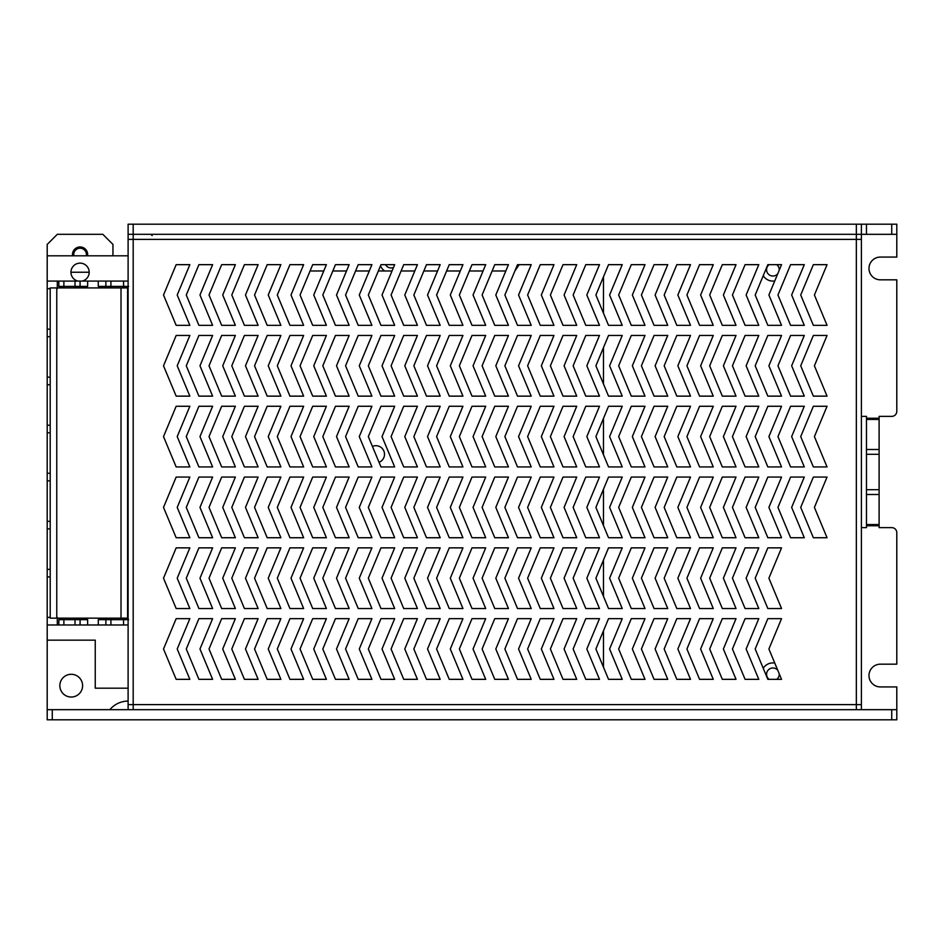 <?xml version="1.0" encoding="UTF-8"?>
<svg xmlns="http://www.w3.org/2000/svg" width="944" height="944" viewBox="0 0 944 944"><rect width="100%" height="100%" fill="white"/><g stroke="black" fill="none" stroke-linecap="round" stroke-linejoin="round"><path stroke-width="1.42" d="M856.338 224.2L866.462 224.2L866.462 234.313L856.338 234.313L856.338 224.2L133.175 224.2L133.175 234.313L128.113 234.313L128.113 224.2L133.175 224.2M866.462 224.2L896.8 224.2L896.8 234.313L891.738 234.313L891.738 224.2M856.338 234.313L133.175 234.313L133.187 239.387L128.113 239.387L861.4 239.387L856.338 239.387L856.338 234.313M866.462 234.313L891.738 234.313M50.209 617.388L47.2 617.388L47.2 719.8L47.2 709.687L896.8 709.687L896.8 719.8L891.738 719.8L891.738 709.687M861.4 416.375L866.462 416.375L866.462 418.239L879.1 418.239L879.1 416.375L891.738 416.375A5.062 5.062 0 0 0 896.8 411.313L896.8 279.825L880.363 279.825A11.375 11.375 0 0 1 868.987 268.45A11.375 11.375 0 0 1 880.363 257.075L896.8 257.075L896.8 234.313M861.4 709.676L896.8 709.676L896.8 686.925L880.363 686.925A11.375 11.375 0 0 1 868.987 675.55A11.375 11.375 0 0 1 880.363 664.175L896.8 664.175L896.8 532.687A5.062 5.062 0 0 0 891.738 527.625L879.1 527.625L879.1 525.761L866.462 525.761L866.462 527.625L861.4 527.625M112.95 255.812L112.95 244.425L102.825 234.313L57.313 234.313L47.2 244.425L47.2 329.137L50.209 329.137M82.6 685.663A11.375 11.375 0 0 1 65.537 695.516A11.375 11.375 0 0 1 65.537 675.81A11.375 11.375 0 0 1 82.6 685.663M128.113 709.687L128.113 704.625L133.187 704.613L128.113 704.625L128.113 224.2M52.262 709.687L52.262 719.8L891.738 719.8M52.262 719.8L47.2 719.8M87.556 255.812A7.587 7.587 0 0 0 79.438 246.986A7.587 7.587 0 0 0 72.594 255.812M86.27 255.812A6.325 6.325 0 0 0 79.438 248.248A6.325 6.325 0 0 0 73.88 255.812M866.462 525.761L866.462 524.557L879.1 524.557L879.1 525.761M879.1 418.239L879.1 419.443L866.462 419.443L866.462 524.557M866.462 419.443L866.462 418.239M879.1 419.443L879.1 524.557M763.236 275.719A11.375 11.375 0 0 0 774.753 280.946M777.738 273.784A6.325 6.325 0 0 1 766.575 269.713A6.325 6.325 0 0 1 769.112 264.662M776.688 264.662A6.325 6.325 0 0 1 779.201 270.279M774.753 663.054A11.375 11.375 0 0 0 763.236 668.281M769.112 679.338A6.325 6.325 0 0 1 770.729 668.352A6.325 6.325 0 0 1 777.738 670.216M779.201 673.721A6.325 6.325 0 0 1 776.688 679.338M380.503 265.795A11.375 11.375 0 0 0 384.609 270.975M393.495 267.471A6.325 6.325 0 0 1 385.541 264.662M861.4 224.2L861.4 704.625L856.338 704.625L856.338 709.687M109.846 709.687A23.706 23.706 0 0 1 128.113 701.085M861.4 340.513L861.4 320.287M861.4 603.487L861.4 623.713M163.513 649L176.162 679.338L189.85 679.338L177.212 649L189.85 618.662L176.162 618.662L163.513 649M163.513 578.2L176.162 608.538L189.85 608.538L177.212 578.2L189.85 547.862L176.162 547.862L163.513 578.2M163.513 507.4L176.162 537.738L189.85 537.738L177.212 507.4L189.85 477.062L176.162 477.062L163.513 507.4M163.513 436.6L176.162 466.938L189.85 466.938L177.212 436.6L189.85 406.262L176.162 406.262L163.513 436.6M163.513 365.8L176.162 396.138L189.85 396.138L177.212 365.8L189.85 335.462L176.162 335.462L163.513 365.8M163.513 295L176.162 325.338L189.85 325.338L177.212 295L189.85 264.662L176.162 264.662L163.513 295M186.275 649L198.913 679.338L212.612 679.338L199.975 649L212.612 618.662L198.913 618.662L186.275 649M186.275 578.2L198.913 608.538L212.612 608.538L199.975 578.2L212.612 547.862L198.913 547.862L186.275 578.2M186.275 507.4L198.913 537.738L212.612 537.738L199.975 507.4L212.612 477.062L198.913 477.062L186.275 507.4M186.275 436.6L198.913 466.938L212.612 466.938L199.975 436.6L212.612 406.262L198.913 406.262L186.275 436.6M186.275 365.8L198.913 396.138L212.612 396.138L199.975 365.8L212.612 335.462L198.913 335.462L186.275 365.8M186.275 295L198.913 325.338L212.612 325.338L199.975 295L212.612 264.662L198.913 264.662L186.275 295M209.025 649L221.675 679.338L235.375 679.338L222.725 649L235.375 618.662L221.675 618.662L209.025 649M209.025 578.2L221.675 608.538L235.375 608.538L222.725 578.2L235.375 547.862L221.675 547.862L209.025 578.2M209.025 507.4L221.675 537.738L235.375 537.738L222.725 507.4L235.375 477.062L221.675 477.062L209.025 507.4M209.025 436.6L221.675 466.938L235.375 466.938L222.725 436.6L235.375 406.262L221.675 406.262L209.025 436.6M209.025 365.8L221.675 396.138L235.375 396.138L222.725 365.8L235.375 335.462L221.675 335.462L209.025 365.8M209.025 295L221.675 325.338L235.375 325.338L222.725 295L235.375 264.662L221.675 264.662L209.025 295M231.787 649L244.425 679.338L258.125 679.338L245.487 649L258.125 618.662L244.425 618.662L231.787 649M231.787 578.2L244.425 608.538L258.125 608.538L245.487 578.2L258.125 547.862L244.425 547.862L231.787 578.2M231.787 507.4L244.425 537.738L258.125 537.738L245.487 507.4L258.125 477.062L244.425 477.062L231.787 507.4M231.787 436.6L244.425 466.938L258.125 466.938L245.487 436.6L258.125 406.262L244.425 406.262L231.787 436.6M231.787 365.8L244.425 396.138L258.125 396.138L245.487 365.8L258.125 335.462L244.425 335.462L231.787 365.8M231.787 295L244.425 325.338L258.125 325.338L245.487 295L258.125 264.662L244.425 264.662L231.787 295M254.55 649L267.187 679.338L280.887 679.338L268.238 649L280.887 618.662L267.187 618.662L254.55 649M254.55 578.2L267.187 608.538L280.887 608.538L268.238 578.2L280.887 547.862L267.187 547.862L254.55 578.2M254.55 507.4L267.187 537.738L280.887 537.738L268.238 507.4L280.887 477.062L267.187 477.062L254.55 507.4M254.55 436.6L267.187 466.938L280.887 466.938L268.238 436.6L280.887 406.262L267.187 406.262L254.55 436.6M254.55 365.8L267.187 396.138L280.887 396.138L268.238 365.8L280.887 335.462L267.187 335.462L254.55 365.8M254.55 295L267.187 325.338L280.887 325.338L268.238 295L280.887 264.662L267.187 264.662L254.55 295M277.3 649L289.95 679.338L303.638 679.338L291 649L303.638 618.662L289.95 618.662L277.3 649M277.3 578.2L289.95 608.538L303.638 608.538L291 578.2L303.638 547.862L289.95 547.862L277.3 578.2M277.3 507.4L289.95 537.738L303.638 537.738L291 507.4L303.638 477.062L289.95 477.062L277.3 507.4M277.3 436.6L289.95 466.938L303.638 466.938L291 436.6L303.638 406.262L289.95 406.262L277.3 436.6M277.3 365.8L289.95 396.138L303.638 396.138L291 365.8L303.638 335.462L289.95 335.462L277.3 365.8M277.3 295L289.95 325.338L303.638 325.338L291 295L303.638 264.662L289.95 264.662L277.3 295M300.062 649L312.7 679.338L326.4 679.338L313.75 649L326.4 618.662L312.7 618.662L300.062 649M300.062 578.2L312.7 608.538L326.4 608.538L313.75 578.2L326.4 547.862L312.7 547.862L300.062 578.2M300.062 507.4L312.7 537.738L326.4 537.738L313.75 507.4L326.4 477.062L312.7 477.062L300.062 507.4M300.062 436.6L312.7 466.938L326.4 466.938L313.75 436.6L326.4 406.262L312.7 406.262L300.062 436.6M300.062 365.8L312.7 396.138L326.4 396.138L313.75 365.8L326.4 335.462L312.7 335.462L300.062 365.8M300.062 295L312.7 325.338L326.4 325.338L313.75 295L326.4 264.662L312.7 264.662L300.062 295M322.813 649L335.462 679.338L349.15 679.338L336.512 649L349.15 618.662L335.462 618.662L322.813 649M322.813 578.2L335.462 608.538L349.15 608.538L336.512 578.2L349.15 547.862L335.462 547.862L322.813 578.2M322.813 507.4L335.462 537.738L349.15 537.738L336.512 507.4L349.15 477.062L335.462 477.062L322.813 507.4M322.813 436.6L335.462 466.938L349.15 466.938L336.512 436.6L349.15 406.262L335.462 406.262L322.813 436.6M322.813 365.8L335.462 396.138L349.15 396.138L336.512 365.8L349.15 335.462L335.462 335.462L322.813 365.8M322.813 295L335.462 325.338L349.15 325.338L336.512 295L349.15 264.662L335.462 264.662L322.813 295M345.575 649L358.213 679.338L371.912 679.338L359.275 649L371.912 618.662L358.213 618.662L345.575 649M345.575 578.2L358.213 608.538L371.912 608.538L359.275 578.2L371.912 547.862L358.213 547.862L345.575 578.2M345.575 507.4L358.213 537.738L371.912 537.738L359.275 507.4L371.912 477.062L358.213 477.062L345.575 507.4M345.575 436.6L358.213 466.938L371.912 466.938L359.275 436.6L371.912 406.262L358.213 406.262L345.575 436.6M345.575 365.8L358.213 396.138L371.912 396.138L359.275 365.8L371.912 335.462L358.213 335.462L345.575 365.8M345.575 295L358.213 325.338L371.912 325.338L359.275 295L371.912 264.662L358.213 264.662L345.575 295M368.325 649L380.975 679.338L394.675 679.338L382.025 649L394.675 618.662L380.975 618.662L368.325 649M368.325 578.2L380.975 608.538L394.675 608.538L382.025 578.2L394.675 547.862L380.975 547.862L368.325 578.2M368.325 507.4L380.975 537.738L394.675 537.738L382.025 507.4L394.675 477.062L380.975 477.062L368.325 507.4M368.325 436.6L380.975 466.938L394.675 466.938L382.025 436.6L394.675 406.262L380.975 406.262L368.325 436.6M368.325 365.8L380.975 396.138L394.675 396.138L382.025 365.8L394.675 335.462L380.975 335.462L368.325 365.8M368.325 295L380.975 325.338L394.675 325.338L382.025 295L394.675 264.662L380.975 264.662L368.325 295M391.087 649L403.725 679.338L417.425 679.338L404.787 649L417.425 618.662L403.725 618.662L391.087 649M391.087 578.2L403.725 608.538L417.425 608.538L404.787 578.2L417.425 547.862L403.725 547.862L391.087 578.2M391.087 507.4L403.725 537.738L417.425 537.738L404.787 507.4L417.425 477.062L403.725 477.062L391.087 507.4M391.087 436.6L403.725 466.938L417.425 466.938L404.787 436.6L417.425 406.262L403.725 406.262L391.087 436.6M391.087 365.8L403.725 396.138L417.425 396.138L404.787 365.8L417.425 335.462L403.725 335.462L391.087 365.8M391.087 295L403.725 325.338L417.425 325.338L404.787 295L417.425 264.662L403.725 264.662L391.087 295M413.85 649L426.487 679.338L440.187 679.338L427.538 649L440.187 618.662L426.487 618.662L413.85 649M413.85 578.2L426.487 608.538L440.187 608.538L427.538 578.2L440.187 547.862L426.487 547.862L413.85 578.2M413.85 507.4L426.487 537.738L440.187 537.738L427.538 507.4L440.187 477.062L426.487 477.062L413.85 507.4M413.85 436.6L426.487 466.938L440.187 466.938L427.538 436.6L440.187 406.262L426.487 406.262L413.85 436.6M413.85 365.8L426.487 396.138L440.187 396.138L427.538 365.8L440.187 335.462L426.487 335.462L413.85 365.8M413.85 295L426.487 325.338L440.187 325.338L427.538 295L440.187 264.662L426.487 264.662L413.85 295M436.6 649L449.25 679.338L462.938 679.338L450.3 649L462.938 618.662L449.25 618.662L436.6 649M436.6 578.2L449.25 608.538L462.938 608.538L450.3 578.2L462.938 547.862L449.25 547.862L436.6 578.2M436.6 507.4L449.25 537.738L462.938 537.738L450.3 507.4L462.938 477.062L449.25 477.062L436.6 507.4M436.6 436.6L449.25 466.938L462.938 466.938L450.3 436.6L462.938 406.262L449.25 406.262L436.6 436.6M436.6 365.8L449.25 396.138L462.938 396.138L450.3 365.8L462.938 335.462L449.25 335.462L436.6 365.8M436.6 295L449.25 325.338L462.938 325.338L450.3 295L462.938 264.662L449.25 264.662L436.6 295M459.362 649L472 679.338L485.7 679.338L473.05 649L485.7 618.662L472 618.662L459.362 649M459.362 578.2L472 608.538L485.7 608.538L473.05 578.2L485.7 547.862L472 547.862L459.362 578.2M459.362 507.4L472 537.738L485.7 537.738L473.05 507.4L485.7 477.062L472 477.062L459.362 507.4M459.362 436.6L472 466.938L485.7 466.938L473.05 436.6L485.7 406.262L472 406.262L459.362 436.6M459.362 365.8L472 396.138L485.7 396.138L473.05 365.8L485.7 335.462L472 335.462L459.362 365.8M459.362 295L472 325.338L485.7 325.338L473.05 295L485.7 264.662L472 264.662L459.362 295M482.113 649L494.762 679.338L508.45 679.338L495.812 649L508.45 618.662L494.762 618.662L482.113 649M482.113 578.2L494.762 608.538L508.45 608.538L495.812 578.2L508.45 547.862L494.762 547.862L482.113 578.2M482.113 507.4L494.762 537.738L508.45 537.738L495.812 507.4L508.45 477.062L494.762 477.062L482.113 507.4M482.113 436.6L494.762 466.938L508.45 466.938L495.812 436.6L508.45 406.262L494.762 406.262L482.113 436.6M482.113 365.8L494.762 396.138L508.45 396.138L495.812 365.8L508.45 335.462L494.762 335.462L482.113 365.8M482.113 295L494.762 325.338L508.45 325.338L495.812 295L508.45 264.662L494.762 264.662L482.113 295M504.875 649L517.513 679.338L531.212 679.338L518.563 649L531.212 618.662L517.513 618.662L504.875 649M504.875 578.2L517.513 608.538L531.212 608.538L518.563 578.2L531.212 547.862L517.513 547.862L504.875 578.2M504.875 507.4L517.513 537.738L531.212 537.738L518.563 507.4L531.212 477.062L517.513 477.062L504.875 507.4M504.875 436.6L517.513 466.938L531.212 466.938L518.563 436.6L531.212 406.262L517.513 406.262L504.875 436.6M504.875 365.8L517.513 396.138L531.212 396.138L518.563 365.8L531.212 335.462L517.513 335.462L504.875 365.8M504.875 295L517.513 325.338L531.212 325.338L518.563 295L531.212 264.662L517.513 264.662L504.875 295M527.625 649L540.275 679.338L553.963 679.338L541.325 649L553.963 618.662L540.275 618.662L527.625 649M527.625 578.2L540.275 608.538L553.963 608.538L541.325 578.2L553.963 547.862L540.275 547.862L527.625 578.2M527.625 507.4L540.275 537.738L553.963 537.738L541.325 507.4L553.963 477.062L540.275 477.062L527.625 507.4M527.625 436.6L540.275 466.938L553.963 466.938L541.325 436.6L553.963 406.262L540.275 406.262L527.625 436.6M527.625 365.8L540.275 396.138L553.963 396.138L541.325 365.8L553.963 335.462L540.275 335.462L527.625 365.8M527.625 295L540.275 325.338L553.963 325.338L541.325 295L553.963 264.662L540.275 264.662L527.625 295M550.387 649L563.025 679.338L576.725 679.338L564.087 649L576.725 618.662L563.025 618.662L550.387 649M550.387 578.2L563.025 608.538L576.725 608.538L564.087 578.2L576.725 547.862L563.025 547.862L550.387 578.2M550.387 507.4L563.025 537.738L576.725 537.738L564.087 507.4L576.725 477.062L563.025 477.062L550.387 507.4M550.387 436.6L563.025 466.938L576.725 466.938L564.087 436.6L576.725 406.262L563.025 406.262L550.387 436.6M550.387 365.8L563.025 396.138L576.725 396.138L564.087 365.8L576.725 335.462L563.025 335.462L550.387 365.8M550.387 295L563.025 325.338L576.725 325.338L564.087 295L576.725 264.662L563.025 264.662L550.387 295M573.138 649L585.787 679.338L599.487 679.338L586.838 649L599.487 618.662L585.787 618.662L573.138 649M573.138 578.2L585.787 608.538L599.487 608.538L586.838 578.2L599.487 547.862L585.787 547.862L573.138 578.2M573.138 507.4L585.787 537.738L599.487 537.738L586.838 507.4L599.487 477.062L585.787 477.062L573.138 507.4M573.138 436.6L585.787 466.938L599.487 466.938L586.838 436.6L599.487 406.262L585.787 406.262L573.138 436.6M573.138 365.8L585.787 396.138L599.487 396.138L586.838 365.8L599.487 335.462L585.787 335.462L573.138 365.8M573.138 295L585.787 325.338L599.487 325.338L586.838 295L599.487 264.662L585.787 264.662L573.138 295M595.9 649L608.538 679.338L622.238 679.338L609.6 649L622.238 618.662L608.538 618.662L595.9 649M595.9 578.2L608.538 608.538L622.238 608.538L609.6 578.2L622.238 547.862L608.538 547.862L595.9 578.2M595.9 507.4L608.538 537.738L622.238 537.738L609.6 507.4L622.238 477.062L608.538 477.062L595.9 507.4M595.9 436.6L608.538 466.938L622.238 466.938L609.6 436.6L622.238 406.262L608.538 406.262L595.9 436.6M595.9 365.8L608.538 396.138L622.238 396.138L609.6 365.8L622.238 335.462L608.538 335.462L595.9 365.8M595.9 295L608.538 325.338L622.238 325.338L609.6 295L622.238 264.662L608.538 264.662L595.9 295M618.662 649L631.3 679.338L645 679.338L632.35 649L645 618.662L631.3 618.662L618.662 649M618.662 578.2L631.3 608.538L645 608.538L632.35 578.2L645 547.862L631.3 547.862L618.662 578.2M618.662 507.4L631.3 537.738L645 537.738L632.35 507.4L645 477.062L631.3 477.062L618.662 507.4M618.662 436.6L631.3 466.938L645 466.938L632.35 436.6L645 406.262L631.3 406.262L618.662 436.6M618.662 365.8L631.3 396.138L645 396.138L632.35 365.8L645 335.462L631.3 335.462L618.662 365.8M618.662 295L631.3 325.338L645 325.338L632.35 295L645 264.662L631.3 264.662L618.662 295M641.413 649L654.062 679.338L667.75 679.338L655.112 649L667.75 618.662L654.062 618.662L641.413 649M641.413 578.2L654.062 608.538L667.75 608.538L655.112 578.2L667.75 547.862L654.062 547.862L641.413 578.2M641.413 507.4L654.062 537.738L667.75 537.738L655.112 507.4L667.75 477.062L654.062 477.062L641.413 507.4M641.413 436.6L654.062 466.938L667.75 466.938L655.112 436.6L667.75 406.262L654.062 406.262L641.413 436.6M641.413 365.8L654.062 396.138L667.75 396.138L655.112 365.8L667.75 335.462L654.062 335.462L641.413 365.8M641.413 295L654.062 325.338L667.75 325.338L655.112 295L667.75 264.662L654.062 264.662L641.413 295M664.175 649L676.813 679.338L690.512 679.338L677.863 649L690.512 618.662L676.813 618.662L664.175 649M664.175 578.2L676.813 608.538L690.512 608.538L677.863 578.2L690.512 547.862L676.813 547.862L664.175 578.2M664.175 507.4L676.813 537.738L690.512 537.738L677.863 507.4L690.512 477.062L676.813 477.062L664.175 507.4M664.175 436.6L676.813 466.938L690.512 466.938L677.863 436.6L690.512 406.262L676.813 406.262L664.175 436.6M664.175 365.8L676.813 396.138L690.512 396.138L677.863 365.8L690.512 335.462L676.813 335.462L664.175 365.8M664.175 295L676.813 325.338L690.512 325.338L677.863 295L690.512 264.662L676.813 264.662L664.175 295M686.925 649L699.575 679.338L713.263 679.338L700.625 649L713.263 618.662L699.575 618.662L686.925 649M686.925 578.2L699.575 608.538L713.263 608.538L700.625 578.2L713.263 547.862L699.575 547.862L686.925 578.2M686.925 507.4L699.575 537.738L713.263 537.738L700.625 507.4L713.263 477.062L699.575 477.062L686.925 507.4M686.925 436.6L699.575 466.938L713.263 466.938L700.625 436.6L713.263 406.262L699.575 406.262L686.925 436.6M686.925 365.8L699.575 396.138L713.263 396.138L700.625 365.8L713.263 335.462L699.575 335.462L686.925 365.8M686.925 295L699.575 325.338L713.263 325.338L700.625 295L713.263 264.662L699.575 264.662L686.925 295M709.687 649L722.325 679.338L736.025 679.338L723.387 649L736.025 618.662L722.325 618.662L709.687 649M709.687 578.2L722.325 608.538L736.025 608.538L723.387 578.2L736.025 547.862L722.325 547.862L709.687 578.2M709.687 507.4L722.325 537.738L736.025 537.738L723.387 507.4L736.025 477.062L722.325 477.062L709.687 507.4M709.687 436.6L722.325 466.938L736.025 466.938L723.387 436.6L736.025 406.262L722.325 406.262L709.687 436.6M709.687 365.8L722.325 396.138L736.025 396.138L723.387 365.8L736.025 335.462L722.325 335.462L709.687 365.8M709.687 295L722.325 325.338L736.025 325.338L723.387 295L736.025 264.662L722.325 264.662L709.687 295M732.438 649L745.087 679.338L758.787 679.338L746.138 649L758.787 618.662L745.087 618.662L732.438 649M732.438 578.2L745.087 608.538L758.787 608.538L746.138 578.2L758.787 547.862L745.087 547.862L732.438 578.2M732.438 507.4L745.087 537.738L758.787 537.738L746.138 507.4L758.787 477.062L745.087 477.062L732.438 507.4M732.438 436.6L745.087 466.938L758.787 466.938L746.138 436.6L758.787 406.262L745.087 406.262L732.438 436.6M732.438 365.8L745.087 396.138L758.787 396.138L746.138 365.8L758.787 335.462L745.087 335.462L732.438 365.8M732.438 295L745.087 325.338L758.787 325.338L746.138 295L758.787 264.662L745.087 264.662L732.438 295M755.2 649L767.838 679.338L781.538 679.338L768.9 649L781.538 618.662L767.838 618.662L755.2 649M755.2 578.2L767.838 608.538L781.538 608.538L768.9 578.2L781.538 547.862L767.838 547.862L755.2 578.2M755.2 507.4L767.838 537.738L781.538 537.738L768.9 507.4L781.538 477.062L767.838 477.062L755.2 507.4M755.2 436.6L767.838 466.938L781.538 466.938L768.9 436.6L781.538 406.262L767.838 406.262L755.2 436.6M755.2 365.8L767.838 396.138L781.538 396.138L768.9 365.8L781.538 335.462L767.838 335.462L755.2 365.8M755.2 295L767.838 325.338L781.538 325.338L768.9 295L781.538 264.662L767.838 264.662L755.2 295M777.962 507.4L790.6 537.738L804.3 537.738L791.65 507.4L804.3 477.062L790.6 477.062L777.962 507.4M777.962 436.6L790.6 466.938L804.3 466.938L791.65 436.6L804.3 406.262L790.6 406.262L777.962 436.6M777.962 365.8L790.6 396.138L804.3 396.138L791.65 365.8L804.3 335.462L790.6 335.462L777.962 365.8M777.962 295L790.6 325.338L804.3 325.338L791.65 295L804.3 264.662L790.6 264.662L777.962 295M800.713 507.4L813.362 537.738L827.05 537.738L814.412 507.4L827.05 477.062L813.362 477.062L800.713 507.4M800.713 436.6L813.362 466.938L827.05 466.938L814.412 436.6L827.05 406.262L813.362 406.262L800.713 436.6M800.713 365.8L813.362 396.138L827.05 396.138L814.412 365.8L827.05 335.462L813.362 335.462L800.713 365.8M800.713 295L813.362 325.338L827.05 325.338L814.412 295L827.05 264.662L813.362 264.662L800.713 295M856.338 239.387L856.338 704.613L133.175 704.613L133.187 709.687M861.4 709.687L861.4 704.625L856.338 704.613M50.209 521.312L47.2 521.312L47.2 624.975L57.289 624.975L57.289 617.388M128.62 619.665L124.573 618.155L128.62 619.665L98.282 619.665L98.294 624.975L123.57 624.975L123.57 618.155M110.92 624.975L110.92 618.155L105.87 619.665L105.87 624.975L105.87 619.665L109.905 618.155M107.085 618.143L98.282 619.665M63.885 624.975L63.885 619.665L58.835 619.665L58.835 624.975L87.65 624.975L87.65 619.665L80.075 619.665L76.027 618.155L75.013 618.155L75.013 619.665L80.075 619.665L76.027 618.155M87.65 619.665L78.848 618.143M80.075 624.975L80.075 619.665M62.882 618.155L58.835 619.665L62.882 618.155L63.885 618.155L63.885 619.665L75.013 619.665L75.013 624.975M50.209 473.263L47.2 473.263L47.2 528.888L50.209 528.888M50.197 425.225L47.2 425.225L47.2 480.85L50.209 480.85M50.209 377.175L47.2 377.175L47.2 432.812L50.209 432.812M50.209 336.725L47.2 336.725L47.2 329.137L47.2 384.763L50.197 384.763M50.209 576.937L47.2 576.937L47.2 569.35L50.209 569.35M57.289 288.675L57.289 281.088L47.2 281.088L47.2 288.675L50.209 288.675M76.027 287.92L80.075 286.398L87.65 286.398L87.65 281.088L80.075 281.088L80.075 286.398L75.013 287.92L75.013 286.398L80.075 286.398M80.075 281.088L58.835 281.088L58.835 286.398L62.882 287.92L63.885 287.92L63.885 286.398L58.835 286.398L62.882 287.92M63.885 281.088L63.885 286.398L75.013 286.398L75.013 281.088M78.848 287.92L87.65 286.41M98.282 286.398L105.87 286.398L109.905 287.92L105.87 286.398L105.87 281.088L98.282 281.088L98.282 286.398L107.085 287.92M57.289 281.088L58.835 281.088L58.835 286.398M87.65 281.088L98.282 281.088M128.113 281.088L105.87 281.088M128.62 286.398L124.573 287.92L128.62 286.398L105.87 286.398M127.582 287.92L50.197 287.92L50.209 618.155L127.582 618.155L127.582 287.92M128.113 624.975L123.57 624.975M98.294 624.975L87.65 624.975M58.835 624.975L57.289 624.975M47.2 640.15L95.25 640.15L95.25 688.188L128.113 688.188M603.487 667.207L603.487 630.793M603.487 596.407L603.487 559.993M603.487 525.607L603.487 489.193M603.487 454.807L603.487 418.393M603.487 384.007L603.487 347.593M603.487 313.207L603.487 276.793M519.2 264.662L514.881 270.975M505.819 270.975L492.119 270.975M483.068 270.975L469.369 270.975M460.306 270.975L446.606 270.975M437.544 270.975L423.856 270.975M414.794 270.975L401.094 270.975M392.031 270.975L378.343 270.975M369.281 270.975L355.581 270.975M346.519 270.975L332.819 270.975M323.768 270.975L310.069 270.975M303.166 265.783L302.422 264.662M128.113 255.812L47.2 255.812M77.939 281.088A9.098 9.098 0 0 1 80.075 263.14A9.098 9.098 0 0 1 82.199 281.088M372.432 446.441A8.602 8.602 0 0 1 384.361 452.707A8.602 8.602 0 0 1 379.04 462.312M368.325 458.347A8.602 8.602 0 0 1 367.7 456.837M896.8 234.324L861.4 234.324M47.2 709.676L109.858 709.676M70.965 272.238L89.173 272.238M866.462 489.7L879.1 489.7M866.462 494.491L879.1 494.491M866.462 454.3L879.1 454.3M866.462 449.509L879.1 449.509M861.4 239.387L861.4 704.613M133.187 704.613L133.187 239.387M110.92 287.92L110.92 281.088M123.57 287.92L123.57 281.088M121.009 618.155L121.009 287.92M56.77 618.155L56.77 287.92M152.137 235.575L150.875 234.313"/></g></svg>
